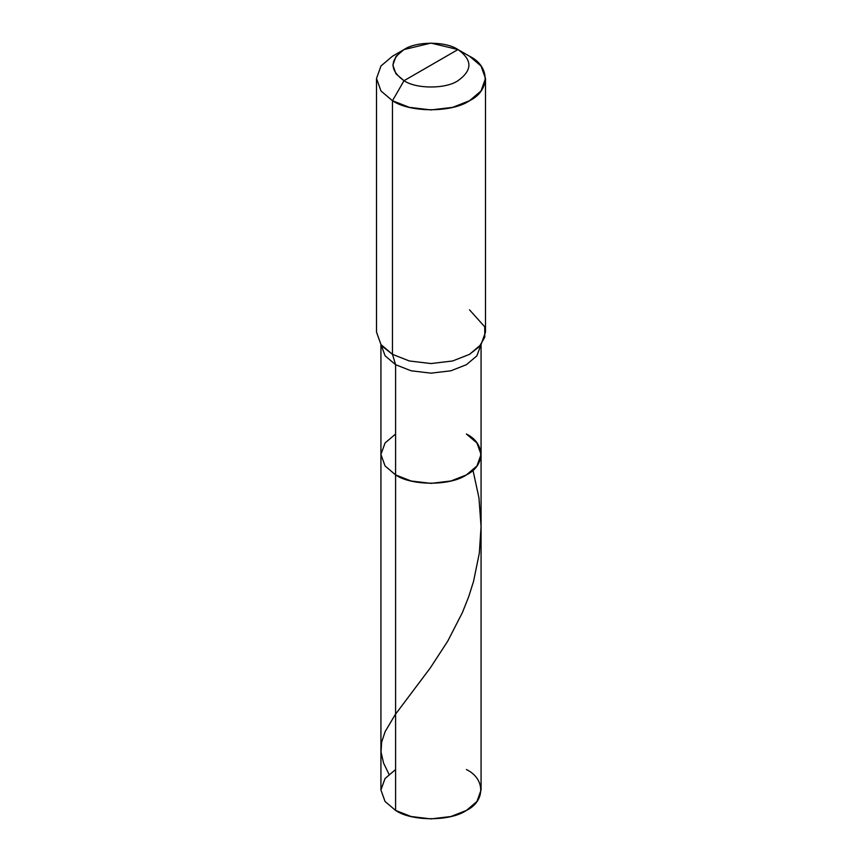 <?xml version="1.0" encoding="UTF-8"?>
<svg xmlns="http://www.w3.org/2000/svg" width="862" height="862" viewBox="0 0 862 862"><rect width="100%" height="100%" fill="white"/><g stroke="black" fill="none" stroke-linecap="round" stroke-linejoin="round"><path stroke-width="1.29" d="M481.071 344.261L481.071 789.991L476.945 801.477L466.407 810.431L450.891 816.519L431 818.9L411.109 816.519L395.593 810.431L395.593 474.908L385.055 465.943L380.929 454.468L385.055 442.982L395.593 434.028L385.055 442.982L380.929 454.468L385.055 465.943L395.593 474.908L411.109 480.996L431 483.377L450.891 480.996L466.407 474.908L476.945 465.943L481.071 454.468L476.945 442.982L466.407 434.028C485.5 443.23 485.5 465.706 466.407 474.908C450.47 485.931 411.53 485.931 395.593 474.908L385.055 465.943L380.929 454.468L385.055 465.943L395.593 474.908C411.53 485.931 450.47 485.931 466.407 474.908C485.5 465.706 485.5 443.23 466.407 434.028M380.929 344.261L380.929 789.991L385.055 801.477L395.593 810.431C411.53 821.464 450.47 821.464 466.407 810.431C485.5 801.229 485.5 778.752 466.407 769.55M481.071 454.468L476.945 465.943L466.407 474.908L450.891 480.996L431 483.377L411.109 480.996L395.593 474.908L395.593 810.431L385.055 801.477L380.929 789.991L385.055 778.515L395.593 769.55M431 65.124L404.03 80.694C389.473 70.318 389.473 59.931 404.03 49.554C416.163 41.15 445.837 41.15 457.97 49.554L404.03 80.694L392.469 100.725L409.353 107.351L431 109.937L452.647 107.351L469.531 100.725L481.018 90.973L485.5 78.474L481.018 65.975L469.531 56.224L457.97 49.554C472.527 59.931 472.527 70.318 457.97 80.694C445.837 89.098 416.163 89.098 404.03 80.694C416.163 89.098 445.837 89.098 457.97 80.694C472.527 70.318 472.527 59.931 457.97 49.554L431 65.124M485.5 78.474L485.5 332.096L481.018 344.595L469.531 354.347L452.647 360.973L431 363.559L409.353 360.973L392.469 354.347L395.593 364.701L385.142 355.855L380.929 344.531L385.142 355.855L395.593 364.701L395.593 474.908L395.593 364.701L411.109 370.789L431 373.16L450.891 370.789L466.407 364.701L476.858 355.855L481.071 344.531L476.858 355.855L466.407 364.701L450.891 370.789L431 373.16L411.109 370.789L395.593 364.701L392.469 354.347L409.353 360.973L431 363.559L452.647 360.973L469.531 354.347L479.347 346.621L484.81 337.085L484.713 326.795L469.531 309.857M376.5 78.474L376.5 332.096L380.982 344.595L392.469 354.347L392.469 100.725C409.806 112.728 452.194 112.728 469.531 100.725C490.327 90.704 490.327 66.234 469.531 56.224L457.97 49.554L431 43.1L404.03 49.554L395.992 56.375L392.856 65.124L395.992 73.873L404.03 80.694L392.469 100.725L380.982 90.973L376.5 78.474L380.982 65.975L392.469 56.224L380.982 65.975L376.5 78.474L380.982 90.973L392.469 100.725L392.469 354.347L382.653 346.621M388.988 774.27L383.536 763.01L381.036 751.998L381.65 742.107L385.142 731.612L395.195 714.652L430.397 667.802L447.744 641.145L462.42 612.516L468.648 596.849L473.55 581.354L479.326 553.135L481.071 526.628L478.949 497.805L472.969 470.221M457.97 49.554L469.531 56.224M404.03 49.554L392.469 56.224"/></g></svg>

